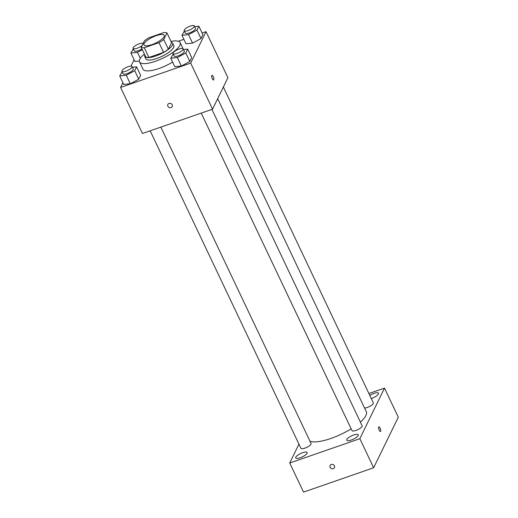 <?xml version="1.0" encoding="UTF-8"?>
<svg xmlns="http://www.w3.org/2000/svg" width="518" height="518" viewBox="0 0 518 518"><rect width="100%" height="100%" fill="white"/><g stroke="black" fill="none" stroke-linecap="round" stroke-linejoin="round"><path stroke-width="0.78" d="M156.294 35.651A11.241 3.328 154.6 0 1 164.251 35.328A11.241 3.328 154.6 0 1 155.529 43.156A11.241 3.328 154.6 0 1 143.952 44.969A11.241 3.328 154.6 0 1 156.294 35.651M144.444 40.76L141.226 47.352A15.093 4.468 154.6 0 0 144.289 47.753L158.981 42.657A15.093 4.468 154.6 0 0 163.759 39.536L166.977 32.945A15.093 4.468 154.6 0 0 163.915 32.543L149.223 37.639A15.093 4.468 154.6 0 0 144.444 40.76M163.759 39.536L168.363 49.229L171.581 42.638L166.977 32.945M168.363 49.229A15.093 4.468 154.6 0 1 163.584 52.35L158.981 42.657M141.226 47.352L145.83 57.051A15.093 4.468 154.6 0 0 148.893 57.446L163.584 52.35M144.813 54.902A15.449 4.578 -25.4 0 0 144.749 56.468A15.449 4.578 -25.4 0 0 158.171 55.083A15.449 4.578 -25.4 0 0 172.475 45.066A15.449 4.578 -25.4 0 0 172.662 43.214A15.449 4.578 -25.4 0 0 171.406 42.275M172.662 43.214L173.815 45.642A15.449 4.578 154.6 0 1 173.627 47.488A15.449 4.578 154.6 0 1 159.324 57.504A15.449 4.578 154.6 0 1 145.901 58.897L144.749 56.468M148.893 57.446L144.289 47.753M170.998 41.408A22.475 6.656 154.6 0 1 180.16 42.625A22.475 6.656 154.6 0 1 162.71 58.281A22.475 6.656 154.6 0 1 139.556 61.907A22.475 6.656 154.6 0 1 144.399 54.04M172.611 62.089A22.475 6.656 154.6 0 1 143.007 69.179L139.556 61.907M173.187 54.04L170.772 58.21L174.799 66.692L181.358 66.039L189.821 61.487L191.718 57.589L187.691 49.106L183.489 49.527M122.112 71.756L119.697 75.926L123.724 84.415L130.283 83.754L138.746 79.202L140.643 75.311L136.616 66.822L132.414 67.249M122.902 82.686L120.59 87.432L190.689 63.112L206.034 31.65L202.111 33.01M183.871 39.336L178.334 41.259M134.084 59.758L130.983 66.11M184.369 31.112L181.947 35.289L185.975 43.771L192.541 43.111L200.997 38.559L202.894 34.667L198.867 26.185L194.664 26.606M134.9 61.487L139.355 61.04L134.9 61.487L130.873 53.004L137.438 52.344L142.346 49.702M120.59 87.432L142.456 133.489L212.555 109.168L227.901 77.706L206.034 31.65M212.555 109.168L190.689 63.112M211.94 75.356A2.46 0.816 -109.1 0 1 213.228 76.696A2.46 0.816 -109.1 0 1 213.552 80.005A2.46 0.816 -109.1 0 1 211.979 77.946A2.46 0.816 -109.1 0 1 211.94 75.356A2.46 0.816 -109.1 0 1 213.228 76.696A2.46 0.816 -109.1 0 1 213.552 80.005M169.017 103.451A2.46 2.201 26 0 1 172.235 106.65A2.46 2.201 26 0 1 167.819 104.494A2.46 2.201 26 0 1 169.017 103.451M172.235 106.65A2.46 2.201 26 0 1 167.819 104.494M217.67 98.692L366.297 411.706A32.31 9.57 154.6 0 1 360.399 422.105M351.152 428.826A32.31 9.57 154.6 0 1 309.978 441.187M211.914 109.395L362.134 425.764A5.62 1.664 154.6 0 1 357.776 429.675A5.62 1.664 154.6 0 1 351.987 430.581L201.23 113.099M223.355 87.024L373.316 402.836A5.62 1.664 154.6 0 1 370.5 405.924A5.62 1.664 154.6 0 1 364.575 408.08M160.839 127.111L311.065 443.479A5.62 1.664 154.6 0 1 306.701 447.39A5.62 1.664 154.6 0 1 300.913 448.297L150.162 130.814M298.938 444.14L289.73 463.014L359.835 438.694L384.492 388.124L368.9 393.531M353.749 434.971A6.326 1.871 -25.4 0 0 346.795 440.216A6.326 1.871 -25.4 0 0 353.315 439.193A6.326 1.871 -25.4 0 0 358.229 434.783A6.326 1.871 -25.4 0 0 353.749 434.971M371.276 398.543A6.326 1.871 -25.4 0 0 378.503 393.207A6.326 1.871 -25.4 0 0 374.022 393.389A6.326 1.871 -25.4 0 0 369.8 395.428M302.674 452.687A6.326 1.871 -25.4 0 0 295.726 457.931A6.326 1.871 -25.4 0 0 302.24 456.908A6.326 1.871 -25.4 0 0 307.155 452.505A6.326 1.871 -25.4 0 0 302.674 452.687M289.73 463.014L303.548 492.1L373.646 467.78L359.835 438.694M331.261 464.491A2.46 2.201 26 0 1 334.473 467.689A2.46 2.201 26 0 1 330.057 465.533A2.46 2.201 26 0 1 331.261 464.491M373.646 467.78L398.303 417.21L384.492 388.124M378.839 426.845A2.46 0.816 -109.1 0 1 380.277 428.535A2.46 0.816 -109.1 0 1 380.652 431.287A2.46 0.816 -109.1 0 1 380.452 431.488A2.46 0.816 -109.1 0 1 378.872 429.435A2.46 0.816 -109.1 0 1 378.839 426.845A2.46 0.816 -109.1 0 1 380.277 428.535A2.46 0.816 -109.1 0 1 380.652 431.287A2.46 0.816 -109.1 0 1 380.452 431.488M334.473 467.683A2.46 2.201 26 0 1 330.057 465.533M133.294 48.828L130.873 53.004M141.964 48.899A5.62 1.664 154.6 0 1 134.259 50.861L133.107 48.439A5.62 1.664 154.6 0 1 139.277 43.777A5.62 1.664 154.6 0 1 143.13 43.447M140.3 58.379L137.438 52.344M142.12 45.519A5.62 1.664 154.6 0 1 136.778 48.375A5.62 1.664 154.6 0 1 133.107 48.439M119.697 75.926L126.256 75.272L134.719 70.72L136.616 66.822M132.077 66.544L133.23 68.965A5.62 1.664 154.6 0 1 128.872 72.883A5.62 1.664 154.6 0 1 123.077 73.789L121.931 71.361A5.62 1.664 154.6 0 1 128.101 66.705A5.62 1.664 154.6 0 1 132.077 66.544A5.62 1.664 154.6 0 1 127.719 70.454A5.62 1.664 154.6 0 1 121.931 71.361M123.724 84.415L130.283 83.754L126.256 75.272M130.283 83.754L138.746 79.202L134.719 70.72M138.746 79.202L140.643 75.311M181.947 35.289L188.507 34.628L196.969 30.076L198.867 26.185M194.334 25.9L195.48 28.322A5.62 1.664 154.6 0 1 191.123 32.239A5.62 1.664 154.6 0 1 185.334 33.146L184.181 30.717A5.62 1.664 154.6 0 1 190.352 26.062A5.62 1.664 154.6 0 1 194.334 25.9A5.62 1.664 154.6 0 1 189.97 29.811A5.62 1.664 154.6 0 1 184.181 30.717M185.975 43.771L192.541 43.111L188.507 34.628M192.541 43.111L200.997 38.559L196.969 30.076M200.997 38.559L202.894 34.667M170.772 58.21L177.331 57.55L185.794 52.998L187.691 49.106M183.152 48.828L184.304 51.25A5.62 1.664 154.6 0 1 179.94 55.161A5.62 1.664 154.6 0 1 174.152 56.067L172.999 53.645A5.62 1.664 154.6 0 1 179.176 48.99A5.62 1.664 154.6 0 1 183.152 48.828A5.62 1.664 154.6 0 1 178.794 52.739A5.62 1.664 154.6 0 1 172.999 53.645M174.799 66.692L181.358 66.039L177.331 57.55M181.358 66.039L189.821 61.487L185.794 52.998M189.821 61.487L191.718 57.589M183.022 48.653L180.16 42.625"/></g></svg>

